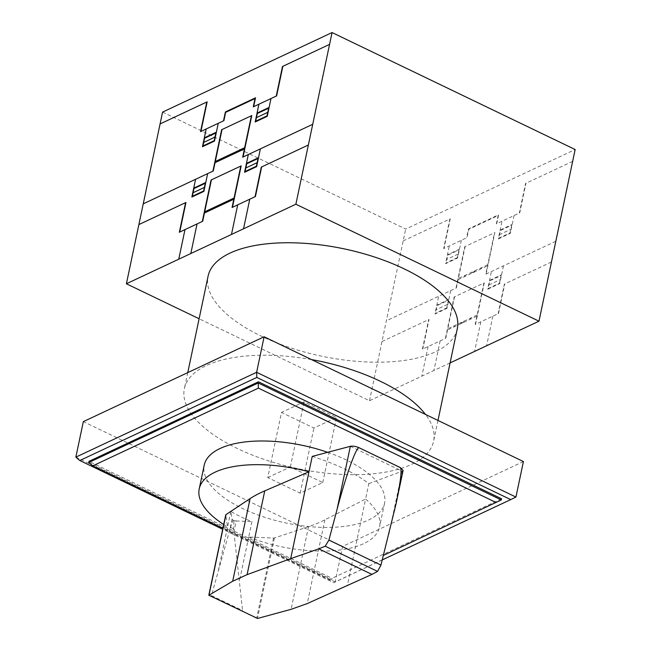 <?xml version="1.0" encoding="UTF-8"?>
<svg xmlns="http://www.w3.org/2000/svg" width="651" height="651" viewBox="0 0 651 651"><rect width="100%" height="100%" fill="white"/><g stroke="black" fill="none" stroke-linecap="round" stroke-linejoin="round"><path stroke-width="0.49" stroke-dasharray="3.25 2.44" d="M312.228 456.408L312.228 456.408C336.087 463.911 354.95 472.984 368.824 483.636L365.585 499.032L324.89 519.815A195.87 84.321 11.9 0 1 308.509 526.675L274.421 537.954A1.961 0.846 11.9 0 1 273.558 538.052L248.698 537.026L251.945 521.638A92.157 39.678 11.9 0 1 230.828 511.474L232.098 519.067L230.006 529.003L211.485 595.567L211.176 596.178L208.865 595.388M248.698 537.026A92.157 39.678 -168.1 0 0 363.681 543.626A92.157 39.678 -168.1 0 0 379.582 526.887A92.157 39.678 -168.1 0 0 365.585 499.032L347.276 585.884M327.656 452.315A92.157 39.678 11.9 0 1 384.57 503.215A92.157 39.678 11.9 0 1 368.669 519.954A92.157 39.678 11.9 0 1 263.37 516.861A92.157 39.678 11.9 0 1 204.211 465.205M273.558 538.052L256.657 618.295M256.274 618.198L243.368 611.671L242.554 610.516L233.554 528.848C233.978 523.795 233.969 520.955 233.53 520.336L233.522 520.369M368.824 483.636L402.188 471.218L403.107 470.372M233.327 520.271L233.335 520.247A3.222 1.383 -168.1 0 0 233.53 520.336L233.335 520.247C232.765 520.377 231.846 522.769 230.584 527.416L230.006 529.003M211.176 596.178L243.368 611.671M230.584 527.416L233.554 528.848M233.53 520.336A3.222 1.383 -168.1 0 0 236.215 520.946L233.978 531.582M236.215 520.946L251.945 521.638M232.098 519.067A3.222 1.383 -168.1 0 0 233.335 520.247M230.828 511.474L227.581 526.871L225.742 515.087L208.833 595.307M223.724 524.503A92.157 39.678 -168.1 0 0 227.581 526.871L218.272 571.033M383.455 555.376L501.303 499.96M330.382 580.285L222.87 528.555M88.731 462.535L331.823 579.512L332.067 578.332L88.975 461.356M501.555 498.78L332.067 578.332M382.292 559.893L333.703 582.694L222.715 529.287M75.85 457.148L335.151 581.921L333.703 582.694M523.412 461.551L342.629 546.401L335.151 581.921L515.926 497.063M342.629 546.401L83.336 421.628M267.756 477.574L290.354 466.962L322.766 482.562L300.176 493.165L267.756 477.574L281.484 412.457L313.896 428.049L336.494 417.446L304.082 401.846L281.484 412.457M300.176 493.165L313.896 428.049M322.766 482.562L336.494 417.446M290.354 466.962L304.082 401.846M311.544 359.596A127.344 54.822 -168.1 0 0 206.351 365.561A127.344 54.822 -168.1 0 0 184.379 388.688A127.344 54.822 -168.1 0 0 266.121 460.078A127.344 54.822 -168.1 0 0 411.627 464.342A127.344 54.822 -168.1 0 0 433.599 441.207A127.344 54.822 -168.1 0 0 425.477 414.418M457.295 328.739A127.344 54.822 11.9 0 1 435.324 351.865A127.344 54.822 11.9 0 1 289.825 347.601A127.344 54.822 11.9 0 1 208.076 276.219M450.101 362.908L369.491 400.739L199.116 318.754M162.579 112.102L405.671 229.079L575.15 149.527M369.491 400.739L405.671 229.079M454.52 296.823L445.789 338.26L422.434 349.221L428.675 319.625M381.966 341.547L429.05 319.446L422.808 349.05M464.472 320.959L462.3 322.782L460.501 322.823M460.151 322.986L462.218 323.083L464.79 320.805M454.121 326.883L454.374 325.695M453.934 326.973L454.178 325.785M471.072 272.525L472.87 272.476L475.043 270.661M464.724 276.569L464.977 275.381M475.393 270.49L472.821 272.769L470.754 272.671M464.537 276.659L464.781 275.471M450.736 290.598L446.993 308.362L434.941 314.018L438.684 296.254M446.619 308.533L448.368 300.249L437.065 305.547L435.324 313.839M447.497 304.391L436.194 309.697M448.865 299.476L436.813 305.132M465.123 246.509L456.392 287.945L386.336 320.829M446.749 307.939L435.446 313.245M475.539 324.296L484.271 282.86L454.138 297.002L445.406 338.439M483.896 283.03L475.165 324.475L498.511 313.513L504.753 283.917M551.446 261.995L504.379 284.088L498.137 313.692M470.567 318.095L470.315 319.283M470.502 319.193L470.754 318.005M503.467 265.852L499.724 283.608L487.672 289.264L491.407 271.508M489.544 280.386L501.595 274.722M499.35 283.787L501.091 275.495L489.796 280.801L488.047 289.093M488.917 284.943L500.22 279.645M488.177 288.491L499.472 283.193M481.17 267.781L480.918 268.961M481.105 268.879L481.358 267.691M476.906 316.183L447.53 329.976M458.133 279.661L487.509 265.868M477.159 315.003L447.782 328.788M487.762 264.688L458.385 278.473M492.864 316.166L486.631 345.762M480.812 321.822L474.571 351.418M440.133 340.912L433.9 370.509M428.081 346.568L421.848 376.164M555.816 241.277L485.768 274.161L494.5 232.716M403.172 240.911L450.256 218.817L444.015 248.413M449.882 218.988L443.64 248.584L466.995 237.631L468.736 229.339L498.113 215.554L496.371 223.838L519.718 212.877L525.959 183.281M461.339 240.284L457.596 258.04L445.544 263.696L449.288 245.94M496.746 223.659L498.617 214.781L468.484 228.924L466.612 237.802M457.352 257.625L446.049 262.931M457.222 258.219L458.971 249.927L447.676 255.233L445.927 263.517M458.101 254.069L446.798 259.375M459.468 249.162L447.416 254.818M572.652 161.358L525.585 183.46L519.343 213.056M514.07 215.53L510.327 233.286L498.275 238.95L502.019 221.194M500.147 230.072L512.199 224.408M498.78 238.176L510.075 232.879M499.146 234.808L510.823 229.323M509.953 233.465L511.694 225.181L500.399 230.478L498.65 238.771M486.142 273.981L494.874 232.545L464.741 246.688L456.009 288.124M248.706 537.026L239.397 581.197M274.421 537.954L257.454 618.442M308.509 526.675L291.095 609.328M324.89 519.815L307.239 603.583M350.376 446.293L402.188 471.218L388.956 533.991M211.485 595.567L242.554 610.516M384.57 503.215L379.582 526.887M437.977 420.432L433.599 441.207M187.765 372.608L184.379 388.688"/><path stroke-width="0.98" d="M225.742 515.087A1.986 0.854 11.9 0 1 225.734 514.925A1.986 0.854 11.9 0 1 225.954 514.64L250.106 498.576A195.87 84.321 11.9 0 1 264.754 490.87L308.981 471.796A92.157 39.678 -168.1 0 0 215.123 472.146A92.157 39.678 -168.1 0 0 199.222 488.885A92.157 39.678 -168.1 0 0 223.724 524.503M209.093 595.112L232.692 581.221L247.095 574.646L290.68 558.648L312.228 456.408L350.36 446.301L337.047 509.44C346.186 474.75 356.553 445.902 359.206 447.807L400.227 467.548C402.066 469.363 400.69 481.398 396.093 503.646L380.949 565.125L377.564 571.399L371.933 574.41L307.239 603.583L291.095 609.328L257.593 618.45L208.816 595.226L257.593 618.45M199.222 488.885L204.211 465.205A92.157 39.678 11.9 0 1 220.111 448.466A92.157 39.678 11.9 0 1 327.656 452.315M377.564 571.399L325.207 546.205L328.918 540.094L337.047 509.44M290.68 558.648L318.803 548.842L371.933 574.41M396.093 503.646L403.107 470.372L400.235 467.532L359.206 447.79C355.861 446.342 352.923 445.837 350.376 446.293M318.803 548.842L325.207 546.205M222.87 528.555L92.686 465.913L258.406 388.126L258.211 382.983L501.303 499.96L383.455 555.376M258.406 388.126L496.095 502.507M88.731 462.535L88.975 461.356L258.463 381.803L258.211 382.983L88.731 462.535L92.686 465.913M258.463 381.803L501.555 498.78L501.303 499.96M75.85 457.148L83.336 421.628L264.111 336.779L256.632 372.291L256.828 377.434L510.718 499.61L515.926 497.063L256.632 372.291L75.85 457.148L79.813 460.526L256.828 377.434M222.715 529.287L79.813 460.526M510.718 499.61L382.292 559.893M264.111 336.779L523.412 461.551L515.926 497.063M425.477 414.418A127.344 54.822 -168.1 0 0 311.544 359.596M187.765 372.608L208.076 276.219A127.344 54.822 11.9 0 1 230.047 253.093A127.344 54.822 11.9 0 1 375.554 257.357A127.344 54.822 11.9 0 1 457.295 328.739L437.977 420.432M199.116 318.754L126.4 283.771L295.88 204.219L538.979 321.187L450.101 362.908M538.979 321.187L575.15 149.527L332.059 32.55L162.579 112.102L126.4 283.771M295.88 204.219L332.059 32.55M211.429 179.847L202.697 221.283L179.342 232.244L185.584 202.648M138.875 224.571L185.958 202.469L179.717 232.073M221.381 203.983L219.208 205.806L217.41 205.846M217.06 206.009L219.127 206.107L221.698 203.836M211.03 209.907L211.282 208.719M210.843 209.996L211.087 208.816M227.98 155.548L229.779 155.499L231.943 153.685M221.633 159.593L221.885 158.405M232.301 153.522L229.73 155.792L227.663 155.695M221.446 159.682L221.69 158.502M207.645 173.622L203.901 191.386L191.85 197.041L195.593 179.285M203.527 191.557L205.277 183.273L193.974 188.578L192.232 196.862M204.398 187.415L193.103 192.72M205.773 182.5L193.721 188.155M222.032 129.533L213.3 170.969L143.244 203.853M203.657 190.963L192.354 196.268M232.448 207.319L241.179 165.883L211.046 180.026L202.315 221.462M240.805 166.062L232.065 207.498L255.42 196.537L261.653 166.941M308.354 145.018L261.279 167.112L255.046 196.716M227.476 201.118L227.223 202.306M227.411 202.217L227.663 201.037M260.376 148.876L256.632 166.632L244.573 172.295L248.316 154.531M246.452 163.409L258.504 157.754M256.258 166.811L257.999 158.527L246.705 163.824L244.955 172.116M245.826 167.974L257.129 162.669M245.077 171.522L256.38 166.217M238.079 150.804L237.827 151.992M238.014 151.903L238.266 150.723M233.815 199.214L204.438 212.999M215.042 162.685L244.418 148.9M234.067 198.026L204.691 211.819M244.67 147.712L215.294 161.505M249.772 199.19L243.539 228.786M237.713 204.845L231.479 234.441M197.041 223.944L190.808 253.532M184.99 229.6L178.756 259.188M312.724 124.3L242.668 157.184L251.408 115.748M160.081 123.934L207.164 101.841L200.923 131.437M206.79 102.012L200.549 131.616L223.903 120.655L225.645 112.363L255.021 98.578L253.28 106.862L276.626 95.909L282.86 66.304M218.248 123.308L214.505 141.064L202.453 146.719L206.196 128.963M253.654 106.691L255.526 97.805L225.392 111.956L223.521 120.834M214.26 140.649L202.957 145.954M214.13 141.243L215.88 132.95L204.577 138.256L202.835 146.54M215.375 136.922L203.706 142.398M216.376 132.186L204.324 137.841M329.561 44.39L282.493 66.483L276.252 96.079M270.979 98.553L267.235 116.317L255.184 121.973L258.919 104.217M257.047 113.095L269.107 107.439M255.68 121.208L266.983 115.902M256.429 117.652L267.732 112.346M266.861 116.496L268.603 108.204L257.308 113.51L255.558 121.794M243.051 157.005L251.782 115.569L221.649 129.712L212.918 171.148M328.918 540.094L380.949 565.125M264.754 490.87L247.095 574.646M225.954 514.64L208.995 595.12M250.106 498.576L232.692 581.221M225.734 514.925L208.816 595.226"/></g></svg>
